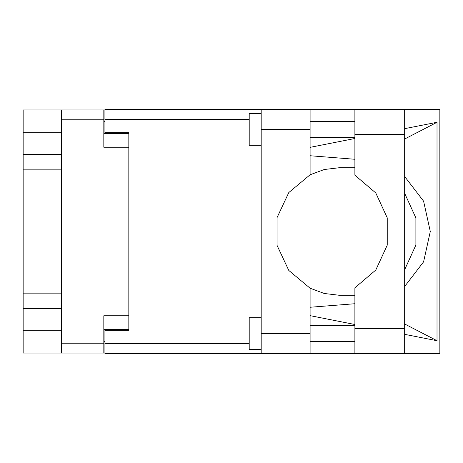 <?xml version="1.0" encoding="UTF-8"?>
<svg xmlns="http://www.w3.org/2000/svg" width="463" height="463" viewBox="0 0 463 463"><rect width="100%" height="100%" fill="white"/><g stroke="black" fill="none" stroke-linecap="round" stroke-linejoin="round"><path stroke-width="0.69" d="M61.411 132.256L23.15 132.256L23.15 330.744L61.411 330.744M128.853 315.76L103.822 315.76L103.822 353.066L23.15 353.066L23.15 330.744M23.15 132.256L23.15 109.934L103.822 109.934L103.822 147.24L128.853 147.24M103.822 329.546L128.853 329.546L128.853 330.345L104.939 330.345L104.939 343.581L249.221 343.581M249.221 119.419L104.939 119.419L104.939 132.655L128.853 132.655L128.853 133.454L103.822 133.454M61.411 353.066L61.411 109.934M261.178 349.559L249.221 349.559L249.221 317.67L261.178 317.67M261.178 145.33L249.221 145.33L249.221 113.441L261.178 113.441M261.178 333.534L310.123 333.534L310.123 353.46L261.178 353.46L261.178 109.54L354.918 109.54L354.918 175.211L375.759 192.961L387.236 217.813L387.236 245.187L375.759 270.039L354.918 287.789L354.918 353.46L439.85 353.46L439.85 109.54L404.662 109.54L404.662 353.46M310.123 109.54L310.123 129.466L261.178 129.466M104.939 119.419L104.939 109.54L261.178 109.54M261.178 353.46L104.939 353.46L104.939 343.581M354.918 167.745L339.298 167.728L324.285 169.522L310.123 174.794L288.814 192.533L277.048 217.639L277.048 245.361L288.814 270.467L310.123 288.206L324.285 293.478L339.298 295.272L354.918 295.255M404.662 286.452L423.564 261.815L430.283 231.5L423.564 201.185L404.662 176.548M404.662 193.297L415.913 217.951L415.913 245.049L404.662 269.703M23.15 154.324L61.411 154.324M23.15 293.826L61.411 293.826M61.411 169.174L23.15 169.174M61.411 308.676L23.15 308.676M104.939 341.503L103.822 341.503M103.822 121.497L104.939 121.497M354.918 109.54L404.662 109.54M354.918 121.416L310.123 121.416M354.918 137.355L310.123 137.355M354.918 325.645L310.123 325.645M354.918 341.584L310.123 341.584M310.123 174.794L310.123 129.466M310.123 333.534L310.123 288.206M310.123 147.321L354.918 138.483M404.662 128.673L437.031 122.29L437.031 340.71L404.662 323.967M310.123 315.679L354.918 324.517M404.662 334.327L437.031 340.71M310.123 353.46L354.918 353.46M128.853 132.655L128.853 330.345M354.918 303.751L310.123 307.276M354.918 159.249L310.123 155.724M437.031 122.29L404.662 139.033M103.822 119.819L61.411 119.819M61.411 343.181L103.822 343.181M354.918 328.591L404.662 328.591M354.918 134.409L404.662 134.409"/></g></svg>
